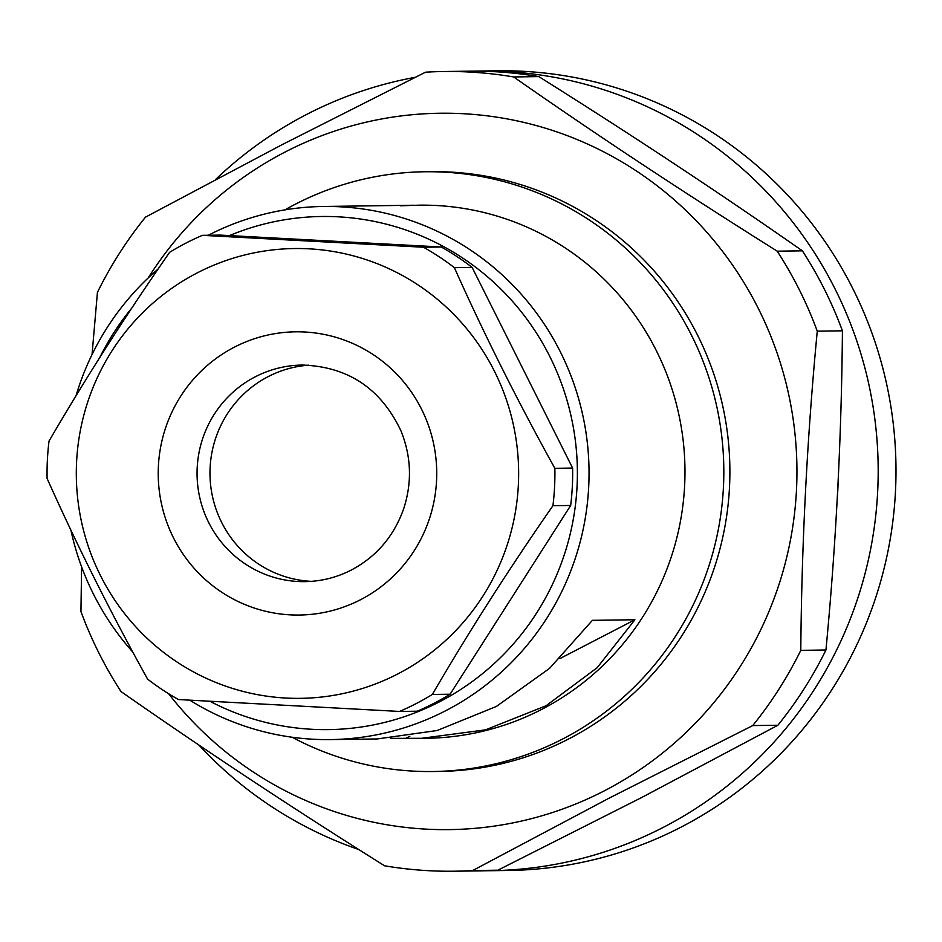 <?xml version="1.0" encoding="UTF-8"?>
<svg xmlns="http://www.w3.org/2000/svg" width="942" height="942" viewBox="0 0 942 942"><rect width="100%" height="100%" fill="white"/><g stroke="black" fill="none" stroke-linecap="round" stroke-linejoin="round"><path stroke-width="1.41" d="M474.179 71.145A399.879 393.179 89.2 0 1 479.56 71.039L497.364 70.791A399.879 393.179 89.2 0 1 884.491 374.786A399.879 393.179 89.2 0 1 681.278 827.029A399.879 393.179 89.2 0 1 508.268 870.479L490.464 870.714A399.879 393.179 89.2 0 1 485.095 870.749M215.577 179.522A399.879 393.179 89.2 0 1 306.539 114.488A399.879 393.179 89.2 0 1 415.175 77.326M479.56 71.039A399.879 393.179 89.2 0 1 866.687 375.034A399.879 393.179 89.2 0 1 663.474 827.264A399.879 393.179 89.2 0 1 490.464 870.714M838.168 480.891A363.223 357.136 89.2 0 1 837.214 499.319M92.045 354.569L97.426 292.397A399.879 393.179 89.2 0 1 145.492 217.143L281.999 144.715L425.525 72.193A399.879 393.179 89.2 0 1 443.647 71.521L468.81 71.18A399.879 393.179 89.2 0 1 538.812 76.596L513.649 76.95C596.368 134.753 684.222 192.827 777.209 251.173A399.879 393.179 89.2 0 1 817.267 331.16C807.164 437.017 801.677 543.404 800.794 650.345L825.946 650.004C836.049 544.146 841.536 437.759 842.419 330.819L817.267 331.16M777.209 251.173L802.372 250.831C719.653 193.016 631.799 134.941 538.812 76.596M802.372 250.831A399.879 393.179 89.2 0 1 842.419 330.819M825.946 650.004A399.879 393.179 89.2 0 1 777.88 725.246L752.717 725.587L609.191 798.109L472.684 870.538L497.847 870.196L641.361 797.674L777.88 725.246M497.847 870.196A399.879 393.179 89.2 0 1 479.713 870.867L454.562 871.209A399.879 393.179 89.2 0 1 384.56 865.792C292.562 808.106 204.72 750.032 121 691.558A399.879 393.179 89.2 0 1 80.941 611.57L81.601 566.825M800.794 650.345A399.879 393.179 89.2 0 1 752.717 725.587M148.212 277.925A358.219 352.226 89.2 0 1 284.849 152.157A358.219 352.226 89.2 0 1 758.569 308.976A358.219 352.226 89.2 0 1 604.599 790.691A358.219 352.226 89.2 0 1 168.618 693.712M443.647 71.521A399.879 393.179 89.2 0 1 513.649 76.95M284.896 209.878A299.909 294.881 89.2 0 1 424.842 171.762L430.918 171.68A299.909 294.881 89.2 0 1 697.763 335.552A299.909 294.881 89.2 0 1 439.102 771.439L433.026 771.522A299.909 294.881 89.2 0 1 292.091 737.233M424.842 171.762A299.909 294.881 89.2 0 1 691.699 335.635A299.909 294.881 89.2 0 1 433.026 771.522M400.232 205.815L419.225 205.168A266.586 262.123 89.2 0 1 656.421 350.824A266.586 262.123 89.2 0 1 426.502 738.281L390.848 738.375M413.868 205.238L323.283 206.475A266.586 262.123 89.2 0 1 560.49 352.143A266.586 262.123 89.2 0 1 330.56 739.588A266.586 262.123 89.2 0 1 189.825 700.189M132.798 652.076A266.586 262.123 89.2 0 1 93.364 593.931A266.586 262.123 89.2 0 1 70.909 530.134M75.996 395.828A266.586 262.123 89.2 0 1 158.103 269.023M208.312 235.253A266.586 262.123 89.2 0 1 323.283 206.475M99.899 357.277A256.589 252.291 89.2 0 1 131.644 308.269M229.436 235.582A256.589 252.291 89.2 0 1 549.904 356.7A256.589 252.291 89.2 0 1 503.263 654.82A256.589 252.291 89.2 0 1 209.984 701.319M330.56 739.588L377.212 738.952L437.159 730.509L496.387 706.441L549.551 668.373L592.4 620.331L634.908 619.754L597.146 667.725L546.054 705.758L485.53 729.85L421.133 738.363M406.143 738.163L409.841 736.255M559.866 658.599L634.908 619.754M472.684 870.538A399.879 393.179 89.2 0 1 454.562 871.209M358.784 849.531A399.879 393.179 89.2 0 1 198.974 745.11M202.424 235.335L220.169 235.088L441.245 246.992A258.249 253.928 89.2 0 1 472.119 267.41L572.606 468.068A258.249 253.928 89.2 0 1 570.675 505.465L450.088 694.219A258.249 253.928 89.2 0 1 417.282 711.198L399.526 711.446L178.462 699.541A258.249 253.928 89.2 0 1 147.588 679.123C110.461 612.182 76.961 545.3 47.1 478.465A258.249 253.928 89.2 0 1 49.031 441.068C85.428 378.531 125.627 315.605 169.619 252.315A258.249 253.928 89.2 0 1 185.715 243.213A258.249 253.928 89.2 0 1 202.424 235.335L423.5 247.24L441.245 246.992M423.5 247.24A258.249 253.928 89.2 0 1 454.374 267.646C484.235 334.492 517.735 401.374 554.862 468.315A258.249 253.928 89.2 0 1 552.93 505.713C509.363 568.344 469.163 631.258 432.343 694.454A258.249 253.928 89.2 0 1 416.246 703.556A258.249 253.928 89.2 0 1 399.526 711.446M472.119 267.41L454.374 267.646M197.09 272.968A224.926 221.17 89.2 0 1 494.538 371.431A224.926 221.17 89.2 0 1 397.865 673.907A224.926 221.17 89.2 0 1 100.405 575.444A224.926 221.17 89.2 0 1 197.09 272.968M432.343 694.454L450.088 694.219M570.675 505.465L552.93 505.713M554.862 468.315L572.606 468.068M311.461 581.355A108.295 106.481 89.2 0 1 212.362 495.916A108.295 106.481 89.2 0 1 268.14 376.647A108.295 106.481 89.2 0 1 308.517 365.178M234.264 347.209A141.618 139.251 89.2 0 1 421.557 409.205A141.618 139.251 89.2 0 1 360.68 599.654A141.618 139.251 89.2 0 1 173.399 537.658A141.618 139.251 89.2 0 1 234.264 347.209M255.211 376.824A108.295 106.481 89.2 0 1 302.064 365.06C347.657 366.462 380.556 388.245 400.762 430.4C411.23 455.975 412.243 481.939 403.835 508.28C394.18 535.904 376.718 556.475 351.437 569.981C336.824 577.481 321.352 581.367 305.02 581.638A108.295 106.481 89.2 0 1 200.175 499.307A108.295 106.481 89.2 0 1 255.211 376.824"/></g></svg>
